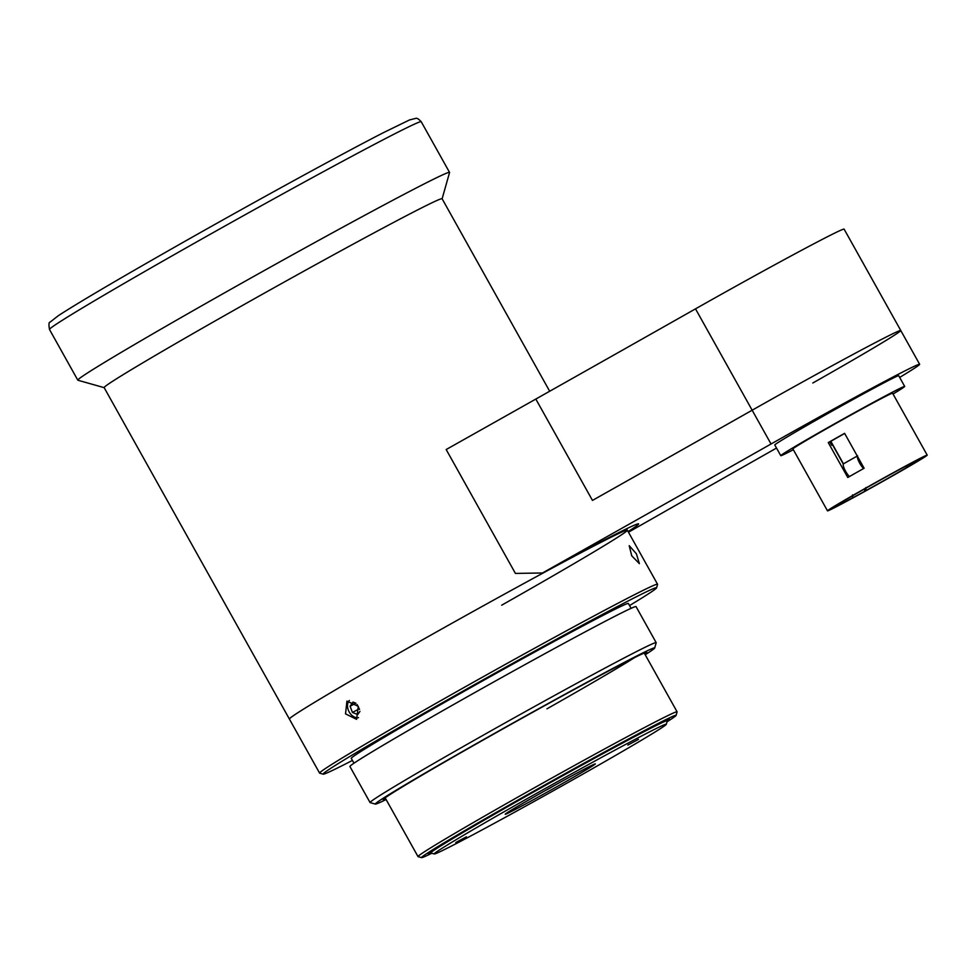 <?xml version="1.0" encoding="UTF-8"?>
<svg xmlns="http://www.w3.org/2000/svg" width="976" height="976" viewBox="0 0 976 976"><rect width="100%" height="100%" fill="white"/><g stroke="black" fill="none" stroke-linecap="round" stroke-linejoin="round"><path stroke-width="1.46" d="M466.418 836.822L455.804 842.508L466.418 836.822M538.715 794.257A51.618 1.147 -29.2 0 1 595.311 763.879A51.618 1.147 -29.2 0 1 561.822 783.899A51.618 1.147 -29.2 0 1 505.214 814.228A51.618 1.147 -29.2 0 1 538.715 794.257M638.463 739.393L627.849 745.091L638.463 739.393M520.525 802.418A132.919 2.952 150.8 0 0 434.308 853.963A132.919 2.952 150.8 0 0 580.025 775.737A132.919 2.952 150.8 0 0 666.303 724.302A132.919 2.952 150.8 0 0 520.525 802.418M434.308 853.963L430.794 852.975A135.493 3.013 -29.2 0 1 430.733 852.926A135.493 3.013 -29.2 0 1 518.683 800.43A135.493 3.013 -29.2 0 1 667.291 720.715A135.493 3.013 -29.2 0 1 667.303 720.8L666.303 724.302M552.745 786.388A114.851 111.337 65.8 0 1 545.669 790.34A114.851 111.337 65.8 0 0 552.745 786.388M442.116 198.787L449.558 172.532A212.927 4.734 150.8 0 0 449.558 172.41A212.927 4.734 150.8 0 0 216.025 297.668A212.927 4.734 150.8 0 0 77.812 380.164A212.927 4.734 150.8 0 0 77.909 380.237L104.176 387.655M549.683 391.254L442.104 198.75A193.565 4.307 150.8 0 0 229.799 312.613A193.565 4.307 150.8 0 0 104.151 387.618L289.396 719.056A193.565 4.307 -29.2 0 1 415.032 644.05A193.565 4.307 150.8 0 0 289.396 719.056L319.603 773.114A193.565 4.307 -29.2 0 1 445.251 698.108A193.565 4.307 -29.2 0 1 657.543 584.246A193.565 4.307 -29.2 0 1 657.556 584.356L656.555 587.857A190.991 4.246 150.8 0 0 447.081 700.109A190.991 4.246 150.8 0 0 323.202 774.163A190.991 4.246 150.8 0 0 352.434 760.426M458.757 472.055L509.118 562.152M501.688 605.193A193.565 4.307 150.8 0 0 627.336 530.188A193.565 4.307 150.8 0 0 415.032 644.05A193.565 4.307 -29.2 0 1 627.336 530.188L626.555 528.797M667.011 721.813A145.827 3.245 150.8 0 0 676.1 715.396A145.827 3.245 150.8 0 0 516.17 801.089A145.827 3.245 150.8 0 0 421.583 857.636A145.827 3.245 150.8 0 0 431.819 853.256M421.583 857.636L418.07 856.647A148.401 3.294 -29.2 0 1 418.009 856.599A148.401 3.294 -29.2 0 1 514.328 799.1A148.401 3.294 -29.2 0 1 677.088 711.797A148.401 3.294 -29.2 0 1 677.1 711.882L676.1 715.396M430.953 853.012A138.08 3.074 -29.2 0 1 428.269 853.744A138.08 3.074 -29.2 0 1 517.902 800.32A138.08 3.074 -29.2 0 1 669.28 719.044A138.08 3.074 -29.2 0 1 667.255 720.959M843.301 464.051L832.577 444.873L831.698 445.276L829.807 441.896A50.325 1.122 -29.2 0 1 830.844 441.298L843.447 463.844A7.747 1.891 60.5 0 0 845.606 471.298A7.747 1.891 60.5 0 0 849.474 476.532M857.392 456.219A7.747 1.891 60.5 0 0 859.758 463.283A7.747 1.891 60.5 0 0 863.626 468.517M843.447 463.844L857.599 455.829M893.04 394.011A70.98 1.574 150.8 0 0 904.691 386.423L898.713 375.723A70.98 1.574 150.8 0 0 820.865 417.472A70.98 1.574 150.8 0 0 774.798 444.983L780.776 455.682A70.98 1.574 150.8 0 0 793.342 449.729M904.691 386.423A70.98 1.574 150.8 0 0 826.855 428.171A70.98 1.574 150.8 0 0 780.776 455.682M859.905 463.539L861.1 462.868M858.721 458.61A5.161 1.257 60.5 0 0 860.344 463.027A5.161 1.257 60.5 0 0 863.321 466.833M838.677 503.921L836.786 505.08A51.618 1.147 150.8 0 1 845.216 500.017L847.083 499.017A49.032 1.086 150.8 0 1 913.475 462.148L915.744 460.855A51.618 1.147 150.8 0 1 922.418 457.805A51.618 1.147 150.8 0 1 922.393 457.878L922.344 457.793M922.393 457.878L919.477 459.001M914.793 461.404L916.061 461.904A49.032 1.086 150.8 0 0 920.112 459.171M916.061 461.904L917.928 460.904A51.618 1.147 150.8 0 1 909.498 465.955L908.741 464.613M909.498 465.955L907.631 466.967L905.728 466.211M838.652 504.08A49.032 1.086 150.8 0 0 835.188 506.324L832.906 507.593A51.618 1.147 150.8 0 0 832.296 508.179A51.618 1.147 150.8 0 0 832.87 508.045L832.711 507.752M828.27 442.592L847.778 477.496A57.108 1.269 150.8 0 1 855.757 472.957A57.108 1.269 150.8 0 1 864.114 468.248L844.606 433.344A57.108 1.269 150.8 0 0 836.249 438.041A57.108 1.269 150.8 0 0 828.27 442.592L829.807 441.896M835.31 506.239L835.151 506.764A49.032 1.086 150.8 0 0 835.981 506.422A49.032 1.086 150.8 0 0 852.804 497.723L852.512 494.869M835.151 506.764L832.87 508.045M852.804 497.723L851.828 498.333A51.618 1.147 150.8 0 0 865.09 491.111L864.041 489.232M830.161 442.531A50.325 1.122 150.8 0 0 831.21 441.969M830.137 442.482A47.751 1.061 150.8 0 0 831.186 441.908M844.679 433.466A50.325 1.122 150.8 0 0 830.844 441.298M927.2 455.133L892.576 393.194A57.108 1.269 150.8 0 0 829.954 426.78A57.108 1.269 150.8 0 0 792.89 448.911L827.502 510.851A57.108 1.269 150.8 0 0 890.136 477.264A57.108 1.269 150.8 0 0 927.2 455.133A57.108 1.269 150.8 0 0 864.577 488.72A57.108 1.269 150.8 0 0 827.502 510.851M865.773 487.646L866.066 490.501A49.032 1.086 150.8 0 0 888.331 478.069A49.032 1.086 150.8 0 0 907.631 466.967M866.066 490.501L865.09 491.111M812.813 383.007A135.493 3.013 150.8 0 0 900.763 330.498A135.493 3.013 150.8 0 0 752.154 410.213A2187.338 48.629 -29.2 0 1 592.469 500.42L535.824 399.062A2187.338 48.629 -29.2 0 1 446.178 449.533L515.413 573.412L542.485 572.985A206.473 4.587 -29.2 0 1 638.499 523.831A206.473 4.587 -29.2 0 1 628.117 531.578M899.652 377.419A135.493 3.013 150.8 0 0 919.648 364.292A135.493 3.013 150.8 0 0 771.04 443.995A2187.338 48.629 -29.2 0 1 542.485 572.985M628.471 532.225A2187.338 48.629 -29.2 0 1 776.518 448.057M919.648 364.292L844.118 229.14A135.493 3.013 150.8 0 0 695.51 308.855A2187.338 48.629 -29.2 0 1 535.824 399.062L592.469 500.42A2187.338 48.629 -29.2 0 0 752.154 410.213L695.51 308.855M900.763 330.498A135.493 3.013 150.8 0 0 752.154 410.213L771.04 443.995M636.364 553.746L629.203 545.669L631.74 555.82L639.378 563.64L636.364 553.746M629.544 605.559A190.991 4.246 150.8 0 0 656.555 587.857M353.983 763.208L351.275 758.364A158.722 3.526 -29.2 0 1 454.304 696.864A158.722 3.526 -29.2 0 1 628.385 603.497L631.094 608.329M358.314 706.38L346.931 701.097L345.541 713.883L356.594 719.349L358.314 706.38M323.202 774.163L319.689 773.175A193.565 4.307 -29.2 0 1 319.603 773.114M645.197 654.737A160.015 3.562 150.8 0 0 654.701 648.003A160.015 3.562 150.8 0 0 479.192 742.041A160.015 3.562 150.8 0 0 375.394 804.09A160.015 3.562 150.8 0 0 386.118 799.539M375.394 804.09L370.136 802.601A163.895 3.648 -29.2 0 1 370.063 802.553A163.895 3.648 -29.2 0 1 476.434 739.052A163.895 3.648 -29.2 0 1 656.177 642.647A163.895 3.648 -29.2 0 1 656.189 642.733L654.701 648.003M385.764 798.917A150.987 3.355 -29.2 0 1 383.202 799.551A150.987 3.355 -29.2 0 1 481.217 741.138A150.987 3.355 -29.2 0 1 646.734 652.273A150.987 3.355 -29.2 0 1 644.855 654.115M370.063 802.553L349.92 766.514A163.895 3.648 -29.2 0 1 456.292 703.013A163.895 3.648 -29.2 0 1 636.047 606.608L656.177 642.647M546.963 708.832A148.401 3.294 150.8 0 0 634.766 657.482M349.384 700.463A9.992 7.161 -117.9 0 0 348.115 709.503A9.992 7.161 -117.9 0 0 354.874 717.226A9.992 7.161 -117.9 0 0 358.509 717.665M359.546 709.393L357.07 704.513M355.874 703.22L353.007 702.086L350.091 706.234L355.813 703.196M358.79 709.088L352.434 712.456L357.716 714.542L359.937 711.394M352.434 712.456L350.091 706.234M49.495 329.485C48.641 324.557 48.849 322.104 50.093 322.129L58.328 315.687C78.922 302.292 121.475 277.306 185.965 240.718C259.287 199.177 343.149 153.281 383.702 132.516L409.542 119.938L415.788 118.364C416.911 117.901 418.728 119.023 421.229 121.732A212.927 4.734 150.8 0 0 187.709 246.989A212.927 4.734 150.8 0 0 49.495 329.485L77.812 380.164M430.245 852.048L430.733 852.926M666.803 719.837L667.291 720.715M545.511 790.438A114.851 114.851 0 0 0 553.929 785.729M449.558 172.41L421.229 121.732M677.088 711.797L644.258 653.042M418.009 856.599L385.166 797.843M657.543 584.246L627.336 530.188"/></g></svg>

